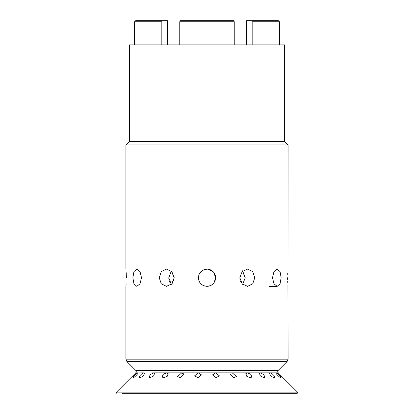 <?xml version="1.0" encoding="UTF-8"?>
<svg xmlns="http://www.w3.org/2000/svg" width="414" height="414" viewBox="0 0 414 414"><rect width="100%" height="100%" fill="white"/><g stroke="black" fill="none" stroke-linecap="round" stroke-linejoin="round"><path stroke-width="0.62" d="M242.49 284.185L242.174 283.864M241.171 282.519L240.441 281.023M239.991 279.409L239.841 277.727L242.143 283.828L247.536 286.348L252.706 283.823L254.776 277.727L252.706 271.631L247.536 269.1L242.143 271.625L239.841 277.727M287.616 277.727C288.113 288.853 288.113 288.853 287.616 277.727C288.113 266.595 288.113 266.595 287.616 277.727L287.632 279.409M125.923 286.348L125.923 359.15L288.077 359.15L287.927 284.816M287.756 282.457L287.683 280.992M287.683 274.342L287.756 272.94M287.994 269.887L288.077 144.9L125.923 144.9L125.923 269.1M272.5 277.727L273.964 283.828L277.214 286.348L280.066 283.823L281.127 277.727L280.066 271.631L277.214 269.1L273.964 271.625L272.5 277.727M215.44 279.502L214.964 281.034M214.173 282.519L213.479 283.419M211.963 284.78L210.291 285.696M214.969 274.43L215.627 277.727C215.114 272.484 212.237 269.612 207 269.1C201.763 269.612 198.886 272.484 198.373 277.727C198.88 282.959 201.753 285.836 207 286.348C212.242 285.836 215.114 282.964 215.627 277.727L213.676 272.262L208.708 269.271M284.625 141.448L284.625 44.852L129.375 44.852L129.375 141.448L284.625 141.448L288.077 144.9M242.278 270.694L245.217 277.727L242.687 284.371L245.217 277.727L242.687 271.077M198.565 279.533L199.155 281.308M200.64 283.554L201.137 284.051M207 286.348L208.687 286.183M210.302 285.691L211.792 284.894M213.117 283.807L214.152 282.545L215.627 277.727M215.539 278.938L215.461 279.398M211.751 284.925L210.364 285.665M200.868 283.792L199.998 282.762M198.539 279.393L198.373 277.846L198.539 279.393M203.693 285.691L202.203 284.894M202.192 284.889L201.525 284.387M199.817 282.498L199.03 281.028M171.313 271.077L168.783 277.727L171.313 284.371L170.822 283.828M169.937 282.498L169.316 281.049M168.912 279.409L168.783 277.83M162.355 20.7L161.833 21.735L134.597 21.735L135.642 20.7L167.422 20.7L167.422 44.852M199.212 274.016L202.389 270.435L207 269.1M199.02 274.451L198.373 277.727M159.224 277.727L161.3 283.828L166.464 286.348L171.862 283.823L174.159 277.727L171.862 271.631L166.464 269.1L161.3 271.625L159.224 277.727M132.873 277.727L133.939 283.828L136.786 286.348L140.036 283.823L141.5 277.727L140.036 271.631L136.786 269.1L133.939 271.625L132.873 277.727M126.146 283.926L126.068 284.894M126.384 277.727C125.887 288.853 125.887 288.853 126.384 277.727C125.887 266.595 125.887 266.595 126.384 277.727M174.009 279.409L173.564 281.008M172.84 282.498L171.857 283.823M161.833 21.735L161.833 44.852M134.597 44.852L134.597 21.735L134.597 44.852M180.287 20.7L233.713 20.7L234.241 21.735L179.759 21.735L180.287 20.7M179.759 44.852L179.759 21.735M234.241 21.735L234.241 44.852M199.036 274.42L199.812 272.955M200.914 271.615L202.151 270.596M171.282 271.051L174.159 277.442M126.229 272.712L126.384 277.442M208.656 269.26L210.229 269.726M210.296 269.757L211.802 270.559M214.98 274.456L215.446 275.972M246.578 44.852L246.578 20.7L278.358 20.7L279.403 21.735L252.167 21.735L251.645 20.7M279.403 44.852L279.403 21.735M269.643 373.019L270.073 372.859C271.967 372.755 276.557 377.935 274.394 377.739C272.417 377.93 267.827 372.755 270.073 372.859L260.318 372.859L263.811 374.665L264.898 377.377L263.972 377.739L260.422 376.01L259.371 373.247L260.318 372.859L247.463 372.859L250.905 374.385L251.836 377.025L250.237 377.739L246.749 376.279L245.838 373.619L247.463 372.859L215.585 372.859L219.301 375.752L216.175 377.739L212.449 374.929L215.585 372.859L198.415 372.859L201.551 374.929L197.825 377.739L194.699 375.752L198.415 372.859L181.741 372.859L184.137 374.178L180.012 377.739L177.637 376.486L181.741 372.859L166.537 372.859L168.162 373.619L167.246 376.285L163.763 377.739L162.164 377.025L163.095 374.385L166.537 372.859L153.682 372.859L154.624 373.247L153.578 376.01L150.028 377.739L149.102 377.377L150.194 374.665L153.682 372.859L144.357 373.019M139.606 377.739C137.443 377.93 142.038 372.75 143.927 372.859C146.168 372.755 141.583 377.935 139.606 377.739L139.187 377.594M143.927 372.859L137.945 372.9M133.101 377.739C131.931 377.935 136.967 372.75 137.841 372.859C139.094 372.755 134.064 377.93 133.101 377.739L132.998 377.703M137.841 372.859L135.771 372.859L116.51 392.12L297.49 392.12A0.688 0.688 0 0 1 297.004 393.3L291.772 393.3M132.428 376.269L135.771 372.859L136.273 371.643L135.771 370.421L278.229 370.421L277.727 371.643L278.229 372.859L276.159 372.859C277.033 372.755 282.069 377.935 280.899 377.739C279.936 377.93 274.906 372.755 276.159 372.859L270.073 372.859M122.228 393.3L297.004 393.3M116.996 393.3A0.688 0.688 0 0 1 116.51 392.12M232.259 372.859L236.363 376.481L233.988 377.739L229.863 374.178M274.808 377.594L274.394 377.739M280.64 375.348L297.49 392.12M252.167 44.852L252.167 21.735M278.229 370.421L287.062 361.588L126.938 361.588L135.771 370.421M288.077 359.15L287.062 361.588M277.214 286.348L269.1 286.348M278.229 372.859L283.109 377.739M125.923 359.15L126.938 361.588M129.375 141.448L125.923 144.9"/></g></svg>
